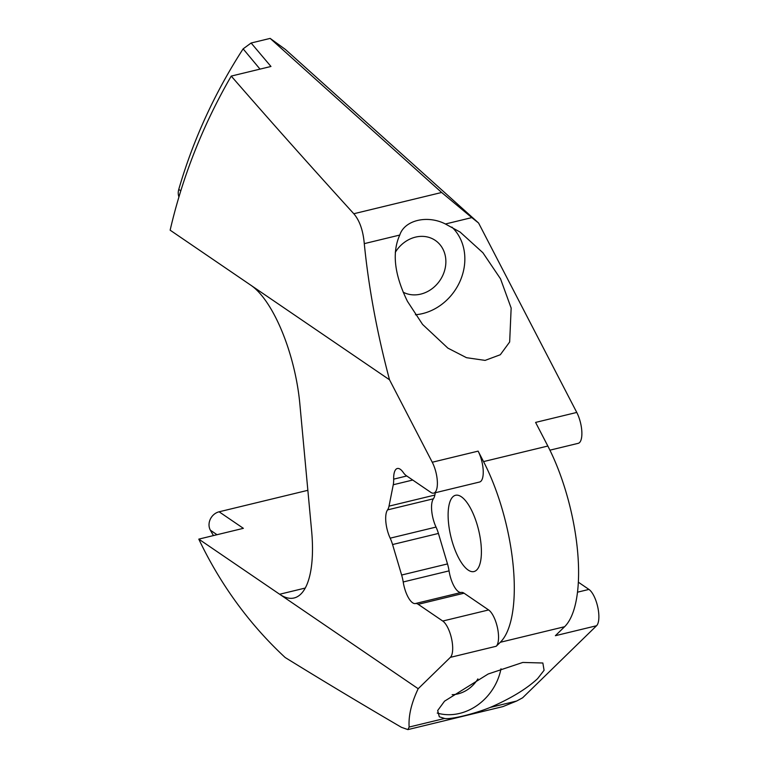 <?xml version="1.0" encoding="UTF-8"?>
<svg xmlns="http://www.w3.org/2000/svg" width="768" height="768" viewBox="0 0 768 768"><rect width="100%" height="100%" fill="white"/><g stroke="black" fill="none" stroke-linecap="round" stroke-linejoin="round"><path stroke-width="1.15" d="M178.934 196.944A12.259 10.598 -55.7 0 1 178.291 194.093A12.259 10.598 -55.7 0 1 178.762 189.408A467.136 403.824 -55.7 0 1 243.13 48.864L251.117 43.008L270.96 66.47L231.235 76.09C269.971 120.634 310.829 166.512 353.808 213.744L441.648 192.48L270.163 38.4L251.117 43.008M213.446 535.574A467.136 403.824 -55.7 0 1 210.374 530.189A12.259 10.598 -55.7 0 1 209.069 525.926A12.259 10.598 -55.7 0 1 219.11 511.795L243.37 528.336L198.797 539.126L279.638 594.25A97.325 35.347 -103.6 0 0 294.106 597.974A97.325 35.347 -103.6 0 0 311.626 530.947L299.827 403.738A97.325 35.347 -103.6 0 0 250.973 285.312L170.141 230.179A496.33 429.062 -55.7 0 1 231.235 76.09M458.477 591.677A19.469 7.066 76.4 0 1 449.059 570.874L403.21 581.971A19.469 7.066 -103.6 0 0 412.618 602.774A19.469 7.066 -103.6 0 0 415.411 603.542L461.27 592.445A19.469 7.066 76.4 0 1 458.477 591.677M198.797 539.126A496.33 429.062 -55.7 0 0 285.168 657.514C321.878 680.198 360.634 703.469 401.453 727.325L407.894 729.6L409.133 727.056L444.614 718.464C450.797 719.645 473.635 714.115 490.262 707.414L516.653 701.03L522.624 697.795L596.554 625.738A19.469 7.066 -103.6 0 0 597.859 607.546A19.469 7.066 -103.6 0 0 588.941 589.421L578.362 582.202M444.614 718.464L439.315 716.794L437.674 710.544L444.547 701.165L488.179 673.997L522.806 662.448L542.851 663.005L544.08 670.282L537.61 678.634C526.608 688.886 510.826 698.477 490.262 707.414M500.976 668.784A51.389 44.419 -55.7 0 1 437.222 713.059M451.901 227.078A51.389 44.419 -55.7 0 1 464.64 254.362A51.389 44.419 -55.7 0 1 415.421 314.755M549.926 450.173L578.218 443.328A19.469 7.066 -103.6 0 0 581.846 431.818A19.469 7.066 -103.6 0 0 576.768 412.435L478.589 223.027L471.811 217.603L445.421 223.997L460.128 232.08L482.899 252.739L500.525 278.832L511.152 308.054L509.664 341.981L500.314 354.739L485.107 360.394L466.493 357.686L447.859 348.106L422.563 324.413L407.462 301.363C394.368 274.675 391.805 252.576 399.773 235.046L364.282 243.638C363.12 230.496 359.626 220.531 353.808 213.744M403.162 292.186A30.518 26.381 124.3 0 0 432.586 288.307A30.518 26.381 124.3 0 0 445.747 258.931A30.518 26.381 124.3 0 0 435.302 240.413A30.518 26.381 124.3 0 0 395.28 252.365M452.16 694.685A30.518 26.381 124.3 0 0 477.907 678.893M468.163 570.058A39.235 14.256 -103.6 0 0 473.99 571.555A39.235 14.256 -103.6 0 0 480.115 537.37A39.235 14.256 -103.6 0 0 461.366 496.781A39.235 14.256 -103.6 0 0 455.53 495.283A39.235 14.256 -103.6 0 0 449.405 529.469A39.235 14.256 -103.6 0 0 468.163 570.058M364.282 243.638C368.659 287.635 377.078 333.024 389.52 379.786L250.973 285.312M409.133 727.056C408.384 715.795 411.398 703.018 418.186 688.723L279.638 594.25L305.27 588.048M270.163 38.4L285.379 49.43L478.589 223.027M307.862 490.31L219.11 511.795M389.52 379.786L432.259 462.24L478.118 451.133L483.542 461.597A116.784 42.422 76.4 0 1 500.304 642.278L496.214 646.262L450.365 657.36L418.186 688.723M576.768 412.435L535.594 422.41L547.834 446.035A116.784 42.422 76.4 0 1 564.595 626.717L555.379 635.702L596.554 625.738M445.421 223.997C427.315 214.694 404.467 220.205 399.773 235.046M432.259 462.24A19.469 7.066 -103.6 0 1 437.347 481.613A19.469 7.066 -103.6 0 1 433.709 493.123A19.469 7.066 -103.6 0 1 430.819 492.374L406.272 475.642A19.469 7.066 -103.6 0 1 403.248 472.445A19.469 7.066 -103.6 0 0 397.334 468.499A19.469 7.066 -103.6 0 0 393.667 479.155L406.771 475.978M412.723 480.038L393.264 484.752L389.011 506.15L434.861 495.053L435.322 492.73M436.032 527.078A19.469 7.066 76.4 0 1 433.411 498.797L387.552 509.894A19.469 7.066 -103.6 0 0 390.173 538.176L436.032 527.078A19.469 7.066 76.4 0 1 438.422 533.443L392.573 544.541L401.635 575.03L447.494 563.923L438.422 533.443M461.27 592.445A19.469 7.066 76.4 0 1 464.064 593.203L488.611 609.946A19.469 7.066 76.4 0 1 497.53 628.061A19.469 7.066 76.4 0 1 496.214 646.262M450.365 657.36A19.469 7.066 -103.6 0 0 451.67 639.168A19.469 7.066 -103.6 0 0 442.752 621.043L418.205 604.31A19.469 7.066 -103.6 0 0 415.411 603.542M434.861 495.053A19.469 7.066 76.4 0 1 433.411 498.797M447.494 563.923A19.469 7.066 76.4 0 1 449.059 570.874M478.118 451.133A19.469 7.066 76.4 0 1 483.206 470.515A19.469 7.066 76.4 0 1 479.568 482.026L433.709 493.123M260.016 69.12L243.13 48.864M471.811 217.603L441.648 192.48M407.894 729.6L502.954 706.589L516.653 701.03M403.21 581.971A19.469 7.066 -103.6 0 0 401.635 575.03M392.573 544.541A19.469 7.066 -103.6 0 0 390.173 538.176M387.552 509.894A19.469 7.066 -103.6 0 0 389.011 506.15M393.264 484.752A19.469 7.066 -103.6 0 0 393.667 479.155M217.008 534.71L210.374 530.189M500.304 642.278L564.595 626.717M483.542 461.597L547.834 446.035M577.507 592.186L588.941 589.421M464.064 593.203L418.205 604.31M442.752 621.043L488.611 609.946M178.762 189.408L180.806 190.81"/></g></svg>
